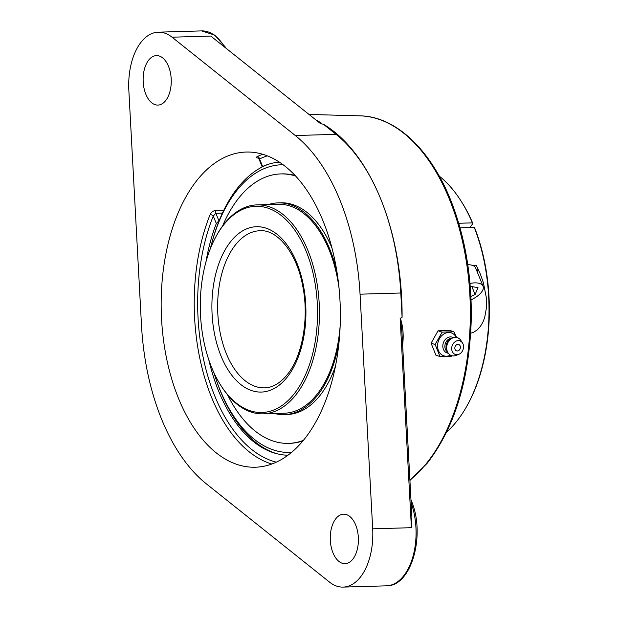 <?xml version="1.0" encoding="UTF-8"?>
<svg xmlns="http://www.w3.org/2000/svg" width="618" height="618" viewBox="0 0 618 618"><rect width="100%" height="100%" fill="white"/><g stroke="black" fill="none" stroke-linecap="round" stroke-linejoin="round"><path stroke-width="0.93" d="M402.581 344.087A2.449 0.402 -175.1 0 1 402.72 344.079C403.778 335.002 402.998 326.389 400.379 318.239L401.924 331.881M172.051 37.196L295.304 135.527A187.038 106.211 88.3 0 1 360.055 294.183L372.685 528.823A55.01 31.24 88.3 0 1 360.085 577.513A55.01 31.24 88.3 0 1 343.16 587.1A55.01 31.24 88.3 0 1 329.471 582.063L206.219 483.74A187.038 106.211 88.3 0 1 141.476 325.083L128.845 90.437A55.01 31.24 88.3 0 1 158.362 32.167A55.01 31.24 88.3 0 1 172.051 37.196L210.777 36.068L320.649 123.724L321.229 123.608L320.155 122.418L316.934 120.278M320.734 123.785L323.299 124.172A194.6 110.506 88.3 0 1 380.588 198.672A194.6 110.506 88.3 0 1 402.094 317.258L400.14 318.37M400.147 318.525L411.403 527.695L411.889 517.003L401.916 331.773M402.094 317.258L400.788 292.994A187.038 106.211 -91.7 0 0 380.588 198.672A187.038 106.211 -91.7 0 0 336.045 134.338L323.299 124.172M262.774 154.276A157.652 89.525 -91.7 0 0 257.142 156.663A2.449 1.947 -116 0 1 259.568 158.965L259.923 158.965M257.142 156.663C255.651 157.513 256.053 157.961 258.347 158.015M223.847 210.135L215.86 210.367C213.233 210.715 211.317 212.136 210.105 214.624A157.652 89.525 -91.7 0 0 211.657 397.598A157.652 89.525 -91.7 0 0 271.82 464.025M215.86 210.367A2.449 1.391 -91.7 0 0 215.852 213.272L213.264 216.03A2.449 1.228 21.9 0 0 210.105 214.624M205.941 261.993A146.651 83.275 88.3 0 1 216.323 223.523L218.942 220.842L215.852 213.272L222.441 213.079M267.339 155.852A155.211 88.135 88.3 0 0 259.568 158.965L262.627 166.458A146.651 83.275 88.3 0 1 267.084 164.697A146.651 83.275 88.3 0 1 279.398 162.132M287.957 455.211A146.651 83.275 88.3 0 1 275.52 453.365A146.651 83.275 88.3 0 1 208.799 359.807M178.587 398.564A157.652 89.525 88.3 0 1 169.788 237.219A157.652 89.525 88.3 0 1 246.157 152.043A157.652 89.525 88.3 0 1 322.936 220.703A157.652 89.525 88.3 0 1 331.735 382.04A157.652 89.525 88.3 0 1 255.365 467.216A157.652 89.525 88.3 0 1 178.587 398.564M165.531 100.773A24.759 14.059 88.3 0 1 157.914 105.083A24.759 14.059 88.3 0 1 143.137 80.749A24.759 14.059 88.3 0 1 156.47 55.597A24.759 14.059 88.3 0 1 170.444 72.839A24.759 14.059 88.3 0 1 165.531 100.773M352.669 559.352A24.759 14.059 88.3 0 1 345.06 563.67A24.759 14.059 88.3 0 1 330.282 539.336A24.759 14.059 88.3 0 1 343.616 514.176A24.759 14.059 88.3 0 1 357.583 531.418A24.759 14.059 88.3 0 1 352.669 559.352M456.632 337.474L453.929 331.781L449.858 330.445L438.054 330.792L431.086 343.175L435.929 355.211L440.001 356.547L451.804 356.207L452.137 355.759M453.929 331.781L442.125 332.129L435.157 344.512L440.001 356.547M438.054 330.792L442.125 332.129M431.086 343.175L435.157 344.512M450.476 355.134A12.051 9.718 -71.8 0 1 446.505 356.2A12.051 9.718 -71.8 0 1 437.621 344.643A12.051 9.718 -71.8 0 1 448.568 332.515A12.051 9.718 -71.8 0 1 456.3 337.42M454.848 347.749A3.36 2.711 -71.8 0 1 459.244 344.767A3.36 2.711 -71.8 0 1 458.749 350.491A3.36 2.711 -71.8 0 1 454.848 347.749M448.297 353.195A8.304 6.69 -71.8 0 1 442.89 344.859A8.304 6.69 -71.8 0 1 450.383 336.903A8.304 6.69 -71.8 0 1 453.396 337.691M447.548 351.912A7.339 5.917 -71.8 0 1 445.238 343.894A7.339 5.917 -71.8 0 1 451.565 338.27A7.339 5.917 -71.8 0 1 452.028 338.278M458.772 354.353L455.991 355.42A9.432 7.601 -71.8 0 1 453.666 355.898A9.432 7.601 -71.8 0 1 447.393 351.572L446.613 349.703A7.339 5.917 -71.8 0 1 449.966 339.506L451.704 338.463A9.432 7.601 -71.8 0 1 455.281 337.366A9.432 7.601 -71.8 0 1 460.912 340.464L462.511 342.975A7.177 5.786 -71.8 0 1 458.772 354.353A7.177 5.786 -71.8 0 1 457.003 354.717A7.177 5.786 -71.8 0 1 451.712 347.841A7.177 5.786 -71.8 0 1 458.232 340.618A7.177 5.786 -71.8 0 1 462.511 342.975M447.393 351.572A9.432 7.601 -71.8 0 1 451.704 338.463M470.236 286.273L478.015 287.679L475.111 294.523L470.901 296.455M475.111 294.523L471.866 286.567M469.997 283.453A17.876 8.104 -22.2 0 1 483.067 286.211A17.876 8.104 -22.2 0 1 478.61 295.157A17.876 8.104 -22.2 0 1 471.047 299.83M483.067 286.211L475.651 268.05A17.876 8.104 157.8 0 0 467.787 264.713M458.703 223.268L472.407 222.866L472.909 223.608L469.726 227.54M466.961 405.91L467.525 404.898A140.278 79.652 -91.7 0 0 474.763 228.15L474.261 227.409A141.653 80.44 88.3 0 1 466.961 405.91A141.653 80.44 88.3 0 1 456.215 421.94A141.653 80.44 88.3 0 1 446.714 431.936M439.236 176.099A141.653 80.44 88.3 0 1 460.974 200.896A141.653 80.44 88.3 0 1 472.407 222.866M472.909 223.608A140.278 79.652 -91.7 0 0 461.6 201.877L460.974 200.896M474.261 227.409L460.008 227.818M473.318 265.74L476.401 265.647L480.364 274.129L483.361 282.619L486.358 297.721L486.49 307.617L484.643 317.691L482.812 322.326L480.371 326.443L477.189 329.95L473.334 332.422L470.684 333.218M477.166 271.758A19.938 9.038 157.8 0 0 477.861 268.521M220.703 385.215A103.144 58.571 88.3 0 1 216.339 235.929A103.144 58.571 88.3 0 1 306.126 251.209A103.144 58.571 88.3 0 1 298.764 387.401A103.144 58.571 88.3 0 1 220.703 385.215L221.321 386.188A104.519 59.351 -91.7 0 0 263.09 413.836L284.295 413.218A104.519 59.351 -91.7 0 0 296.702 410.514A104.519 59.351 -91.7 0 0 340.17 325.601M339.081 288.475A104.519 59.351 -91.7 0 0 278.193 204.264L256.988 204.882A104.519 59.351 -91.7 0 0 216.903 234.917L216.339 235.929M274.562 413.504A105.917 60.147 -91.7 0 0 284.334 414.616A105.917 60.147 -91.7 0 0 296.91 411.874A105.917 60.147 -91.7 0 0 339.081 341.63M337.065 272.53A105.917 60.147 -91.7 0 0 278.146 202.866A105.917 60.147 -91.7 0 0 268.459 204.55M295.149 175.52A134.778 76.532 -91.7 0 0 281.908 173.89L280.757 173.921A134.778 76.532 -91.7 0 0 264.751 177.405A134.778 76.532 -91.7 0 0 222.588 226.01M227.517 394.755A134.778 76.532 -91.7 0 0 288.629 443.361L289.772 443.33A134.778 76.532 -91.7 0 0 302.897 440.928M288.629 443.361A134.778 76.532 -91.7 0 0 303.353 440.387M295.628 176.037A134.778 76.532 -91.7 0 0 280.757 173.921M284.334 414.616L286.93 414.539A105.917 60.147 -91.7 0 0 299.506 411.804A105.917 60.147 -91.7 0 0 335.435 366.335M331.982 248.081A105.917 60.147 -91.7 0 0 280.75 202.789L278.146 202.866M263.09 413.836A104.519 59.351 -91.7 0 0 313.72 357.366A104.519 59.351 -91.7 0 0 307.888 250.398A104.519 59.351 -91.7 0 0 256.988 204.882M268.691 164.172A147.3 83.646 -91.7 0 0 238.424 186.96A147.3 83.646 -91.7 0 0 212.569 240.217L212.113 241.862A143.901 81.715 88.3 0 1 283.144 164.743M291.549 452.376A143.901 81.715 88.3 0 1 216.138 379.545L216.686 381.159A147.3 83.646 -91.7 0 0 277.15 453.797M216.138 379.545A143.901 81.715 88.3 0 1 213.959 372.801M210.336 248.722A143.901 81.715 88.3 0 1 212.113 241.862M402.635 345.06A194.492 110.444 -91.7 0 0 402.72 344.079M309.657 114.469L359.9 115.836A190.622 108.243 88.3 0 1 449.263 198.857A190.622 108.243 88.3 0 1 426.204 463.716A190.622 108.243 88.3 0 1 409.904 480.14M360.055 294.183L400.788 292.994M372.685 528.823L411.403 527.695M411.125 502.782A55.01 31.24 88.3 0 1 403.338 576.254A55.01 31.24 88.3 0 1 386.412 585.833C412.044 586.497 425.856 533.558 411.132 500.271A2.449 1.105 157.8 0 0 410.978 500.062M225.717 47.509L214.801 35.133L201.615 30.9A55.01 31.24 88.3 0 1 224.056 46.18M258.733 157.907L257.868 157.86L258.973 158.973L262.14 166.736M276.285 462.179A155.211 88.135 88.3 0 1 213.264 216.03L216.323 223.523M210.777 36.068L320.649 123.724M295.304 135.527L336.045 134.338M226.327 353.627A78.594 44.627 88.3 0 1 221.939 273.195A78.594 44.627 88.3 0 1 260.008 230.73C277.181 229.293 296.841 252.731 302.797 286.373C309.309 318.749 302.241 356.91 286.961 374.971C279.946 383.369 272.492 387.664 264.597 387.857A78.594 44.627 88.3 0 1 226.327 353.627M286.775 377.668A82.719 46.976 -91.7 0 0 296.779 262.727A82.719 46.976 -91.7 0 0 231.047 241.12A82.719 46.976 -91.7 0 0 221.043 356.053A82.719 46.976 -91.7 0 0 286.775 377.668M359.9 115.836C398.394 116.4 435.566 154.539 455.049 211.889C466.613 245.802 471.998 282.156 471.21 320.958C469.077 380.657 454.4 428.089 427.192 463.245L409.919 480.464M411.132 500.271L410.962 499.862M158.362 32.167L201.615 30.9M343.16 587.1L386.412 585.833"/></g></svg>
